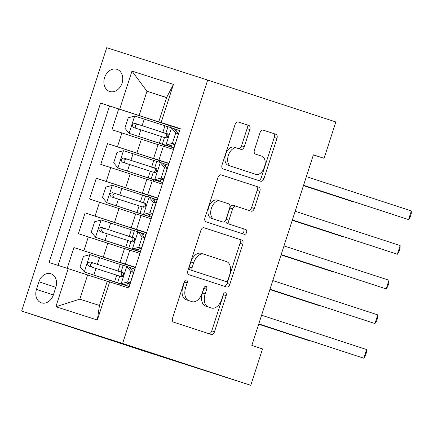 <?xml version="1.0" encoding="UTF-8"?>
<svg xmlns="http://www.w3.org/2000/svg" width="433" height="433" viewBox="0 0 433 433"><rect width="100%" height="100%" fill="white"/><g stroke="black" fill="none" stroke-linecap="round" stroke-linejoin="round"><path stroke-width="0.65" d="M186.482 280.01A2.501 1.543 107.8 0 0 186.477 280.01A2.501 1.543 107.8 0 0 184.242 281.91L172.572 318.055A3.572 2.203 107.8 0 0 173.568 322.141L211.304 334.471A3.572 2.203 107.8 0 0 211.309 334.476A3.572 2.203 107.8 0 0 214.497 331.759L226.172 295.615A2.501 1.543 107.8 0 0 225.474 292.757A2.501 1.543 107.8 0 0 225.469 292.757A2.501 1.543 107.8 0 0 223.239 294.656L221.728 299.333A11.437 7.058 107.8 0 1 211.526 308.036A11.437 7.058 107.8 0 1 211.504 308.025L208.36 306.997A11.437 7.058 107.8 0 1 205.166 293.92L206.676 289.244A2.501 1.543 107.8 0 0 205.978 286.386A2.501 1.543 107.8 0 0 205.973 286.381A2.501 1.543 107.8 0 0 203.743 288.286L202.227 292.962A11.437 7.058 107.8 0 1 192.03 301.66A11.437 7.058 107.8 0 1 192.003 301.655L188.858 300.626A11.437 7.058 107.8 0 1 185.665 287.55L187.18 282.873A2.501 1.543 107.8 0 0 186.482 280.01M104.58 77.599A11.653 9.169 -71.9 0 0 109.695 91.477A11.653 9.169 -71.9 0 0 122.046 83.201A11.653 9.169 -71.9 0 0 116.937 69.323A11.653 9.169 -71.9 0 0 104.58 77.599M249.809 129.51A3.572 2.203 107.8 0 0 248.807 125.424L238.22 121.965A3.572 2.203 107.8 0 0 238.215 121.965A3.572 2.203 107.8 0 0 235.027 124.682L222.064 164.816A3.572 2.203 107.8 0 0 223.06 168.902L260.796 181.238A3.572 2.203 107.8 0 0 260.807 181.243A3.572 2.203 107.8 0 0 263.995 178.526L276.958 138.387A3.572 2.203 107.8 0 0 275.956 134.3L263.172 130.122A3.572 2.203 107.8 0 0 263.161 130.117A3.572 2.203 107.8 0 0 259.973 132.834L254.425 150.013A3.572 2.203 107.8 0 0 255.427 154.099L261.765 156.172A9.564 5.9 107.8 0 1 264.439 167.089A9.564 5.9 107.8 0 1 255.908 174.375A9.564 5.9 107.8 0 1 255.887 174.369L231.043 166.25A9.564 5.9 107.8 0 1 228.37 155.333A9.564 5.9 107.8 0 1 236.905 148.048A9.564 5.9 107.8 0 1 236.921 148.054L241.062 149.407A3.572 2.203 107.8 0 0 241.073 149.407A3.572 2.203 107.8 0 0 244.261 146.69L249.809 129.51L247.081 128.639A3.572 2.203 107.8 0 0 246.079 124.552L238.02 121.917M122.62 343.423L250.767 385.31L262.517 348.922L251.838 345.437L313.4 154.841L324.079 158.332L335.829 121.949L207.683 80.062L122.62 343.423L21.65 311.051L106.713 47.69L207.683 80.062M204.057 227.747A3.572 2.203 107.8 0 0 204.046 227.747A3.572 2.203 107.8 0 0 200.858 230.464L187.895 270.603A3.572 2.203 107.8 0 0 188.896 274.69L226.632 287.025A3.572 2.203 107.8 0 0 226.638 287.025A3.572 2.203 107.8 0 0 229.826 284.308L242.789 244.169A3.572 2.203 107.8 0 0 241.793 240.082L204.057 227.747M204.982 217.712L217.945 177.573A3.572 2.203 107.8 0 1 221.133 174.856A3.572 2.203 107.8 0 0 221.133 174.856L258.874 187.191A3.572 2.203 107.8 0 1 259.87 191.278L254.323 208.457A3.572 2.203 107.8 0 1 251.135 211.174A3.572 2.203 107.8 0 0 251.135 211.174L235.823 206.168A3.572 2.203 107.8 0 0 235.817 206.168A3.572 2.203 107.8 0 0 232.629 208.885L228.949 220.278A3.572 2.203 107.8 0 0 229.95 224.37L245.879 229.577A2.501 1.543 107.8 0 1 246.583 232.429A2.501 1.543 107.8 0 1 244.347 234.34A2.501 1.543 107.8 0 0 244.347 234.34L205.978 221.799A3.572 2.203 107.8 0 1 204.982 217.712M170.981 126.041L118.68 108.943L111.963 129.738L121.922 132.931L117.446 146.792L168.81 163.512M159.788 160.692L107.487 143.599L100.77 164.388L110.729 167.582L106.253 181.443L157.617 198.162M148.595 195.348L96.294 178.25L89.577 199.039L99.541 202.233L95.06 216.094L146.424 232.819M137.402 229.999L85.101 212.901L78.384 233.696L124.466 248.629M128.612 287.983L135.307 267.242L120.028 262.366L135.269 267.361M120.028 262.366L124.509 248.504L139.783 253.381L146.5 232.586L131.221 227.709L146.462 232.705M131.221 227.709L135.702 213.848L150.976 218.725L157.693 197.935L142.414 193.058L157.655 198.054M142.414 193.058L146.89 179.197L162.169 184.074L168.886 163.284L153.607 158.402L168.848 163.398M121.922 132.931L158.045 144.665M110.729 167.582L146.852 179.322M99.541 202.233L135.659 213.972M53.389 294.841L55.852 287.214A11.29 8.882 -71.9 0 0 50.899 273.775A11.29 8.882 -71.9 0 0 38.932 281.791L36.469 289.417A11.29 8.882 -71.9 0 0 41.422 302.856A11.29 8.882 -71.9 0 0 53.389 294.841M118.68 108.943L100.57 103.081L49.081 262.485L107.254 281.309M100.57 103.081L119.67 109.208L131.984 71.088L173.46 84.386L161.146 122.507L180.252 128.628L128.763 288.032L109.663 281.91L97.349 320.025L55.873 306.726L68.181 268.606M126.214 264.65L73.908 247.557L135.237 267.47M180.236 128.677L173.362 149.423L158.083 144.541L153.607 158.402M85.101 212.901L95.06 216.094M96.294 178.25L106.253 181.443M107.487 143.599L117.446 146.792M109.538 106.015L58.071 265.364M73.908 247.557L67.212 268.298M166.575 97.652L146.96 91.239L139.128 115.497L180.004 128.861M87.645 274.901L79.807 299.16L99.455 305.46L107.292 281.201L109.663 281.91M250.767 385.31L149.796 352.938L21.65 311.051M313.378 154.906L324.079 158.332M180.041 128.747L158.776 121.797L166.613 97.539L146.96 91.239L131.984 71.088M135.226 267.497L126.225 264.612L125.738 266.111M119.605 285.098L120.071 283.664M122.452 276.292L123.432 273.261M146.419 232.846L137.418 229.961L136.931 231.46M130.782 250.496L131.264 249.007M133.645 241.641L134.625 238.605M157.612 198.195L148.611 195.305L148.124 196.809M141.975 215.84L142.457 214.357M144.839 206.985L145.818 203.954M168.805 163.539L159.804 160.654L159.317 162.153M153.168 181.189L153.65 179.7M156.032 172.334L157.011 169.303M161.146 122.507L158.776 121.797M139.128 115.497L119.67 109.208M179.998 128.888L170.992 126.003L170.51 127.502M164.361 146.538L164.843 145.05M167.225 137.678L168.199 134.647M79.807 299.16L55.873 306.726M99.455 305.46L97.349 320.025M173.46 84.386L166.613 97.539M184.631 281.066A2.501 1.543 107.8 0 1 184.447 281.997L182.937 286.673A11.437 7.058 107.8 0 0 186.13 299.75L188.858 300.626M189.324 300.794A11.437 7.058 107.8 0 1 189.302 300.789A11.437 7.058 107.8 0 1 189.275 300.778L186.13 299.75M208.82 307.165A11.437 7.058 107.8 0 1 208.798 307.159A11.437 7.058 107.8 0 1 208.771 307.154L205.626 306.126A11.437 7.058 107.8 0 1 202.438 293.049L203.948 288.367A2.501 1.543 107.8 0 0 204.127 287.442M208.782 333.648A3.572 2.203 107.8 0 0 211.769 330.882L223.444 294.743A2.501 1.543 107.8 0 0 223.623 293.812M224.105 286.197A3.572 2.203 107.8 0 0 227.098 283.431L240.061 243.297A3.572 2.203 107.8 0 0 239.065 239.211L203.851 227.698M192.041 267.821A2.501 1.543 107.8 0 0 192.739 270.679L225.864 281.51A2.501 1.543 107.8 0 0 225.869 281.51A2.501 1.543 107.8 0 0 228.099 279.604L229.69 274.674A11.437 7.058 107.8 0 0 226.497 261.597L203.856 254.198A11.437 7.058 107.8 0 0 203.835 254.187A11.437 7.058 107.8 0 0 193.632 262.891L192.041 267.821L189.313 266.945A2.501 1.543 107.8 0 0 190.011 269.808L192.739 270.679M223.136 280.633L225.869 281.51L223.13 280.633A2.501 1.543 107.8 0 0 223.141 280.638A2.501 1.543 107.8 0 0 223.136 280.633L190.011 269.808M203.808 254.182L201.129 253.321A11.437 7.058 107.8 0 0 201.107 253.316A11.437 7.058 107.8 0 0 190.904 262.014L193.632 262.891M189.313 266.945L190.904 262.014M220.933 174.808L258.874 187.191M248.607 210.346A3.572 2.203 107.8 0 0 251.595 207.58L257.142 190.406A3.572 2.203 107.8 0 0 256.147 186.314M233.089 205.291L235.817 206.168L233.095 205.296A3.572 2.203 107.8 0 0 233.089 205.291A3.572 2.203 107.8 0 0 229.901 208.013L226.221 219.407A3.572 2.203 107.8 0 0 227.217 223.493L245.879 229.577M241.787 233.501A2.501 1.543 107.8 0 0 243.893 231.422A2.501 1.543 107.8 0 0 243.151 228.7M219.942 200.977A9.564 5.9 107.8 0 0 219.926 200.972A9.564 5.9 107.8 0 0 211.391 208.262A9.564 5.9 107.8 0 0 214.07 219.179L222.822 222.037A3.572 2.203 107.8 0 0 222.827 222.042A3.572 2.203 107.8 0 0 226.015 219.32L229.696 207.927A3.572 2.203 107.8 0 0 228.7 203.84L217.198 200.1A9.564 5.9 107.8 0 0 217.198 200.1A9.564 5.9 107.8 0 0 208.663 207.385A9.564 5.9 107.8 0 0 211.336 218.302L214.07 219.179M220.099 221.166L222.827 222.042L220.088 221.16A3.572 2.203 107.8 0 0 220.105 221.166A3.572 2.203 107.8 0 0 220.099 221.166L211.336 218.302M238.54 148.579A3.572 2.203 107.8 0 0 241.533 145.813L247.081 128.639M236.883 148.043L234.193 147.177A9.564 5.9 107.8 0 0 234.177 147.171A9.564 5.9 107.8 0 0 225.642 154.462A9.564 5.9 107.8 0 0 228.315 165.374L231.043 166.25M253.197 173.509A9.564 5.9 107.8 0 1 253.181 173.503A9.564 5.9 107.8 0 0 253.181 173.503L228.315 165.374M258.274 180.415A3.572 2.203 107.8 0 0 261.261 177.649L274.23 137.51A3.572 2.203 107.8 0 0 273.228 133.424L262.966 130.068M120.342 276.243A2.187 1.348 107.8 0 0 121.597 274.636A2.187 1.348 107.8 0 0 120.986 272.141L116.526 270.668L120.612 271.859M123.189 265.407L90.037 254.664L83.461 256.379L80.105 266.777L84.44 271.994L129.088 286.494M84.44 271.994L120.055 283.712M129.077 286.527L120.06 283.691M123.21 272.812L121.029 272.124L123.237 272.85M258.685 324.236L309.205 340.706L309.292 340.435M123.069 272.638L90.221 261.992C87.32 262.587 86.876 263.973 88.879 266.149L119.719 276.146M91.953 267.156C89.588 264.866 90.037 263.481 93.295 262.999L123.091 272.666M123.194 272.79L120.58 271.951M258.701 324.198L309.205 340.706L309.368 340.462M130.236 282.938L123.784 284.622L121.007 283.718L127.583 282.002L130.945 271.605L126.604 266.387L123.216 265.315L121.088 271.902L122.934 272.53M126.604 266.387L129.38 267.296L133.64 272.417M129.424 267.35L134.701 269.115M123.784 284.622L129.104 286.446M121.007 283.718L129.099 286.462M258.788 323.927L363.78 358.205L258.799 323.889M366.578 349.539L366.47 352.392L365.349 355.856L363.78 358.205L366.578 349.539L261.597 315.224M117.619 282.641L119.746 276.059L121.354 276.563C123.551 275.74 124 274.349 122.696 272.406L121.088 271.902M127.583 282.002L130.257 282.873M133.618 272.476L130.945 271.605M131.535 241.587A2.187 1.348 107.8 0 0 132.79 239.985A2.187 1.348 107.8 0 0 132.179 237.484L127.719 236.017L131.8 237.208M134.382 230.751L101.23 220.013L94.654 221.728L91.293 232.126L95.633 237.338L140.281 251.844M95.633 237.338L131.248 249.056M140.27 251.876L131.253 249.04M134.403 238.161L132.222 237.473L134.43 238.199M269.878 289.585L320.398 306.05L320.485 305.785M134.257 237.988L101.414 227.341C98.513 227.937 98.069 229.322 100.072 231.498L130.912 241.495M103.146 232.499C100.781 230.215 101.23 228.83 104.488 228.343L134.284 238.015M134.387 238.134L131.773 237.3M269.889 289.542L320.398 306.05L320.561 305.806M142.728 206.936A2.187 1.348 107.8 0 0 143.983 205.329A2.187 1.348 107.8 0 0 143.372 202.833L138.912 201.361L142.993 202.552M145.575 196.1L112.423 185.362L105.847 187.078L102.486 197.47L106.827 202.687L151.474 217.187M106.827 202.687L142.441 214.405M151.463 217.22L142.446 214.384M145.596 203.51L143.415 202.817L145.623 203.548M281.071 254.929L331.591 271.399L331.678 271.128M145.45 203.337L112.607 192.685C109.706 193.28 109.262 194.666 111.265 196.847L142.105 206.844M114.339 197.849C111.974 195.559 112.423 194.173 115.681 193.692L145.477 203.364M145.58 203.483L142.966 202.644M281.082 254.891L331.591 271.399L331.754 271.155M153.921 172.285A2.187 1.348 107.8 0 0 155.176 170.678A2.187 1.348 107.8 0 0 154.565 168.177L150.105 166.71L154.186 167.901M156.768 161.444L123.616 150.706L117.04 152.421L113.679 162.819L118.02 168.031L162.667 182.537M118.02 168.031L153.634 179.755M162.656 182.569L153.639 179.733M156.789 168.854L154.565 168.177M292.264 220.278L342.784 236.748L342.871 236.478M156.643 168.681L123.8 158.034C120.899 158.63 120.45 160.015 122.458 162.191L153.298 172.188M125.527 163.198C123.167 160.908 123.616 159.523 126.874 159.035L156.67 168.708M156.773 168.832L154.159 167.993M292.275 220.24L342.784 236.748L342.947 236.499M165.114 137.629A2.187 1.348 107.8 0 0 166.369 136.027A2.187 1.348 107.8 0 0 165.758 133.526L161.298 132.06L165.379 133.245M167.961 126.793L134.809 116.055L128.233 117.771L124.872 128.163L129.213 133.38L173.86 147.88M129.213 133.38L164.827 145.098M173.85 147.918L164.832 145.077M167.982 134.203L165.801 133.51L168.004 134.241M303.457 185.622L353.972 202.092L354.064 201.821M167.836 134.03L134.993 123.378C132.092 123.979 131.643 125.364 133.651 127.54L164.491 137.537M136.72 128.541C134.36 126.257 134.804 124.866 138.067 124.385L167.863 134.057M167.961 134.176L165.352 133.342M303.468 185.584L353.972 202.092L354.14 201.848M141.429 248.288L134.977 249.971L132.2 249.062L138.776 247.346L142.138 236.954L137.797 231.736L134.409 230.665L132.281 237.246L134.127 237.874M137.797 231.736L140.573 232.645L144.828 237.76M140.617 232.694L145.894 234.464M134.977 249.971L140.297 251.79M132.2 249.062L140.292 251.811M269.981 289.271L374.973 323.548L269.992 289.233M377.771 314.888L377.663 317.735L376.542 321.205L374.973 323.548L377.771 314.888L272.79 280.573M128.812 247.99L130.939 241.408L132.547 241.906C134.744 241.084 135.193 239.698 133.889 237.749L132.281 237.246M138.776 247.346L141.45 248.223M144.811 237.825L142.138 236.954M152.622 213.637L146.17 215.32L143.393 214.411L149.97 212.695L153.325 202.298L148.99 197.085L145.602 196.014L143.475 202.595L145.32 203.223M148.99 197.085L151.766 197.989L156.021 203.109M151.81 198.043L157.087 199.813M146.17 215.32L143.393 214.411M281.174 254.62L386.166 288.898L281.185 254.582M388.964 280.232L388.856 283.085L387.735 286.549L386.166 288.898L388.964 280.232L283.983 245.917M140.005 213.339L142.132 206.752L143.734 207.255C145.937 206.433 146.386 205.047 145.082 203.099L143.475 202.595M149.97 212.695L152.643 213.566M156.004 203.174L153.325 202.298M163.815 178.981L157.363 180.664L154.586 179.76L161.163 178.044L164.518 167.647L160.183 162.429L156.795 161.357L154.668 167.944L156.513 168.567M160.183 162.429L162.96 163.338L167.214 168.453M163.003 163.393L168.28 165.157M157.363 180.664L162.684 182.482M154.586 179.76L162.678 182.504M292.362 219.969L397.359 254.247L292.378 219.932M400.157 245.581L400.049 248.434L398.928 251.898L397.359 254.247L400.157 245.581L295.176 211.266M151.198 178.683L153.325 172.101L154.927 172.605C157.13 171.777 157.58 170.391 156.275 168.442L154.668 167.944M161.163 178.044L163.836 178.916M167.192 168.518L164.518 167.647M175.008 144.33L168.556 146.013L165.779 145.104L172.356 143.388L175.711 132.991L171.376 127.778L167.988 126.707L165.861 133.288L167.706 133.916M171.376 127.778L174.153 128.688L178.407 133.802M174.196 128.736L179.473 130.506M168.556 146.013L165.779 145.104M303.555 185.313L408.552 219.591L303.571 185.275M411.35 210.931L411.242 213.778L410.121 217.242L408.552 219.591L411.35 210.931L306.369 176.615M162.391 144.032L164.518 137.45L166.12 137.948C168.323 137.126 168.767 135.74 167.463 133.792L165.861 133.288M172.356 143.388L175.029 144.265M178.385 133.867L175.711 132.991M141.385 139.22L136.904 153.082M130.192 173.877L125.711 187.738M118.999 208.527L114.523 222.389M107.806 243.178L103.33 257.04M129.824 250.187L125.348 264.049M163.403 146.23L158.927 160.091M152.21 180.88L147.734 194.742M141.017 215.531L136.541 229.393M88.348 236.889L83.867 250.75M53.356 294.938L36.469 289.417M55.819 287.312L38.932 281.791M182.937 286.673L185.665 287.55M189.275 300.778L192.003 301.655M203.948 288.367L206.676 289.244M202.438 293.049L205.166 293.92M205.626 306.126L208.36 306.997M208.771 307.154L211.504 308.025M223.444 294.743L226.172 295.615M211.769 330.882L214.497 331.759M184.447 281.997L187.18 282.873M239.065 239.211L241.793 240.082M240.061 243.297L242.789 244.169M227.098 283.431L229.826 284.308M257.142 190.406L259.87 191.278M251.595 207.58L254.323 208.457M229.901 208.013L232.629 208.885M226.221 219.407L228.949 220.278M227.217 223.493L229.95 224.37M217.214 200.106L219.904 200.966M241.533 145.813L244.261 146.69M273.228 133.424L275.956 134.3M274.23 137.51L276.958 138.387M261.261 177.649L263.995 178.526M246.079 124.552L248.807 125.424M89.875 254.707L84.332 271.859M116.715 275.171L114.588 281.759M120.185 264.428L118.057 271.015M96.012 268.455L93.885 275.036M99.482 257.711L97.355 264.298M93.295 262.999L90.221 261.992M123.243 272.86L120.986 272.141M121.17 283.675L126.712 266.522M132.325 268.33L131.74 270.132M127.362 283.691L126.728 285.656M101.068 220.056L95.525 237.208M127.908 240.521L125.781 247.102M131.378 229.777L129.251 236.358M107.205 233.804L105.078 240.385M110.675 223.06L108.548 229.642M104.488 228.343L101.414 227.341M134.436 238.21L132.179 237.484M112.261 185.405L106.718 202.557M139.101 205.864L136.974 212.451M142.571 195.126L140.444 201.708M118.393 199.148L116.271 205.735M121.862 188.409L119.741 194.991M115.681 193.692L112.607 192.685M145.629 203.553L143.372 202.833M123.448 150.749L117.911 167.901M150.294 171.214L148.167 177.795M153.764 160.47L151.637 167.057M129.586 164.497L127.459 171.078M133.055 153.753L130.928 160.34M126.874 159.035L123.8 158.034M134.641 116.098L129.104 133.25M161.487 136.563L159.36 143.144M164.957 125.819L162.83 132.401M140.779 129.84L138.652 136.427M144.249 119.102L142.121 125.684M138.067 124.385L134.993 123.378M168.015 134.252L165.758 133.526M132.363 249.018L137.905 231.866M143.518 233.674L142.933 235.482M138.555 249.035L137.921 251.005M143.556 214.367L149.098 197.215M154.711 199.023L154.126 200.831M149.748 214.384L149.114 216.348M154.749 179.717L160.291 162.559M165.904 164.372L165.319 166.175M160.941 179.733L160.307 181.698M165.942 145.06L171.484 127.908M177.097 129.716L176.512 131.524M172.134 145.077L171.5 147.047M189.302 300.789L192.03 301.66M208.798 307.159L211.526 308.036M201.107 253.316L203.835 254.187M234.177 147.171L236.905 148.048"/></g></svg>
